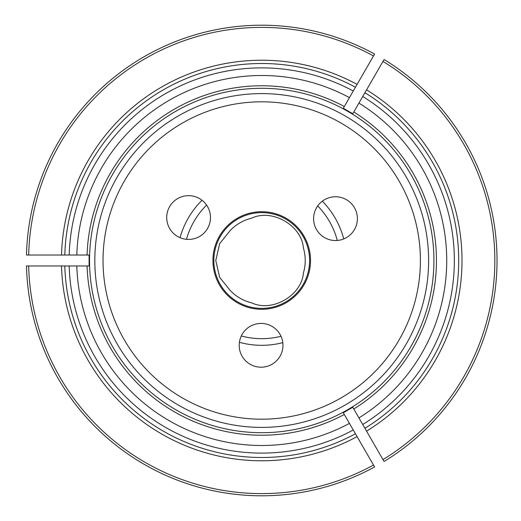 <?xml version="1.0" encoding="UTF-8"?>
<svg xmlns="http://www.w3.org/2000/svg" width="521" height="521" viewBox="0 0 521 521"><rect width="100%" height="100%" fill="white"/><g stroke="black" fill="none" stroke-linecap="round" stroke-linejoin="round"><path stroke-width="0.78" d="M239.198 345.312A21.889 21.889 0 0 1 272.027 326.361A21.889 21.889 0 0 1 272.027 364.27A21.889 21.889 0 0 1 239.198 345.312M230.139 290.412L219.699 277.419L215.759 260.5L219.699 243.581L230.139 230.588A43.503 43.503 0 0 1 251.61 218.188C272.112 208.328 301.718 225.43 303.424 248.1A43.503 43.503 0 0 1 303.424 272.9C301.711 295.583 272.099 312.672 251.61 302.812A43.503 43.503 0 0 1 230.139 290.412M166.707 217.544A21.889 21.889 0 0 1 199.536 198.586A21.889 21.889 0 0 1 199.536 236.495A21.889 21.889 0 0 1 166.707 217.544M313.609 218.644A21.889 21.889 0 0 1 346.439 199.693A21.889 21.889 0 0 1 346.439 237.602A21.889 21.889 0 0 1 313.609 218.644M261.724 309.292A48.792 48.792 0 0 0 303.984 236.104A48.792 48.792 0 0 0 219.471 236.104A48.792 48.792 0 0 0 261.724 309.292M103.034 260.5A158.69 158.69 0 0 1 341.066 123.073A158.69 158.69 0 0 1 341.066 397.927A158.69 158.69 0 0 1 103.034 260.5M94.829 260.5A166.896 166.896 0 0 1 261.724 93.604A166.896 166.896 0 0 1 428.62 260.5A166.896 166.896 0 0 1 261.724 427.396A166.896 166.896 0 0 1 94.829 260.5M88.596 255.03L61.524 255.03A200.272 200.272 0 0 1 357.087 84.389L374.449 54.314M357.087 84.389L355.446 87.228A196.99 196.99 0 0 0 64.812 255.03M343.547 107.834L355.446 87.228M344.309 106.518L343.3 108.257L352.782 113.734L353.785 111.989A174.73 174.73 0 0 1 353.785 409.011L352.782 407.266L343.3 412.743L344.309 414.482A174.73 174.73 0 0 1 87.079 265.97L89.091 265.97L89.091 255.03L87.079 255.03A174.73 174.73 0 0 1 344.309 106.518M239.406 342.323A84.819 84.819 0 0 0 282.812 342.655M343.749 238.918A84.819 84.819 0 0 0 322.33 201.165M202.024 200.259A84.819 84.819 0 0 0 180.038 237.687M343.547 413.166L374.449 466.686M357.087 436.611A200.272 200.272 0 0 1 61.524 265.97L26.799 265.97M61.524 265.97L64.812 265.97A196.99 196.99 0 0 0 355.446 433.772A196.99 196.99 0 0 1 64.812 265.97L69.189 265.97A192.614 192.614 0 0 0 353.251 429.975M88.596 265.97L69.189 265.97M433.921 260.5A172.197 172.197 0 0 0 264.421 88.323A172.197 172.197 0 0 0 89.612 255.108A172.197 172.197 0 0 0 259.028 432.677A172.197 172.197 0 0 0 433.921 260.5M241.295 335.967A78.183 78.183 0 0 0 281.014 336.266M76.808 265.97A184.994 184.994 0 0 0 349.441 423.378M337.295 240.461A78.183 78.183 0 0 0 317.693 205.912M206.583 205.072A78.183 78.183 0 0 0 186.466 239.321M61.524 255.03L26.799 255.03M353.03 113.304L366.563 89.859A200.272 200.272 0 0 1 366.563 431.141L383.925 461.215M366.563 431.141L364.921 428.295A196.99 196.99 0 0 0 364.921 92.705A196.99 196.99 0 0 1 364.921 428.295L362.733 424.504A192.614 192.614 0 0 0 362.733 96.496M353.03 407.696L362.733 424.504M366.563 89.859L383.925 59.785M374.599 466.953A235.297 235.297 0 0 1 26.493 265.97A235.297 235.297 0 0 0 374.599 466.953M384.081 59.518A235.297 235.297 0 0 1 384.081 461.482M358.923 417.907A184.994 184.994 0 0 0 358.923 103.093M26.493 255.03A235.297 235.297 0 0 1 374.599 54.047M349.441 97.622A184.994 184.994 0 0 0 76.808 255.03M230.139 230.588A43.503 43.503 0 0 1 251.61 218.188M213.844 260.5A47.88 47.88 0 0 1 285.664 219.035A47.88 47.88 0 0 1 285.664 301.965A47.88 47.88 0 0 1 213.844 260.5M28.681 265.97A233.108 233.108 0 0 0 373.505 465.058M382.987 459.587A233.108 233.108 0 0 0 382.987 61.413M373.505 55.942A233.108 233.108 0 0 0 28.681 255.03M353.251 91.025A192.614 192.614 0 0 0 69.189 255.03"/></g></svg>
